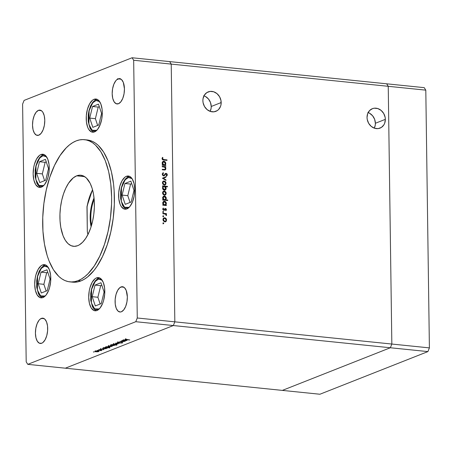<?xml version="1.0" encoding="UTF-8"?>
<svg xmlns="http://www.w3.org/2000/svg" width="452" height="452" viewBox="0 0 452 452"><rect width="100%" height="100%" fill="white"/><g stroke="black" fill="none" stroke-linecap="round" stroke-linejoin="round"><path stroke-width="0.68" d="M203.722 95.705L205.451 96.462L208.451 98.982L210.479 102.497L211.231 106.48L211.084 108.457L210.129 111.361A10.452 8.938 68.5 0 0 211.231 106.48L221.186 102.547A10.452 8.938 -111.5 0 1 215.875 111.333A10.452 8.938 -111.5 0 1 202.88 100.677L203.084 102.689L204.502 106.508L207.067 109.587L210.389 111.446L213.96 111.813L217.237 110.627L218.61 109.497L220.548 106.384L221.039 104.525L220.983 100.536L219.565 96.717L217 93.637L213.683 91.773L210.112 91.411L206.83 92.598L204.344 95.157L203.027 98.7L202.88 100.677A10.452 8.938 -111.5 0 1 208.197 91.892A10.452 8.938 -111.5 0 1 221.186 102.547L211.231 106.48A10.452 8.938 68.5 0 0 203.982 95.796M367.877 112.503L369.6 113.26L372.601 115.78L374.629 119.294L375.38 123.277L375.233 125.249L374.279 128.153A10.452 8.938 68.5 0 0 375.38 123.277L385.341 119.345A10.452 8.938 -111.5 0 1 380.025 128.125A10.452 8.938 -111.5 0 1 367.035 117.469L367.239 119.481L368.657 123.306L371.222 126.379L374.538 128.244L378.115 128.611L381.392 127.424L383.878 124.859L384.697 123.181L385.341 119.345L385.138 117.334L383.72 113.508L381.155 110.435L377.832 108.57L374.262 108.203L372.55 108.61L369.612 110.52L367.674 113.633L367.035 117.469A10.452 8.938 -111.5 0 1 372.346 108.689A10.452 8.938 -111.5 0 1 385.341 119.345L375.38 123.277A10.452 8.938 68.5 0 0 368.137 112.588M391.839 344.045L174.828 321.841L171.229 64.105L388.24 86.304L391.839 344.045L390.353 347.752L282.347 390.398L65.337 368.194L319.909 394.24L282.347 390.398L390.353 347.752L173.336 325.547L65.337 368.194L173.336 325.547L390.353 347.752L282.347 390.398L390.353 347.752L427.914 351.594L319.909 394.24L427.914 351.594L390.353 347.752L391.839 344.045L390.353 347.752L391.839 344.045L429.4 347.887L427.914 351.594L429.4 347.887L391.839 344.045L388.24 86.304L386.663 83.806L388.24 86.304L391.839 344.045L174.828 321.841L173.336 325.547L174.828 321.841L171.229 64.105L174.828 321.841L171.229 64.105L388.24 86.304L425.801 90.151L429.4 347.887L425.801 90.151L424.225 87.648L425.801 90.151L388.24 86.304L391.839 344.045M169.653 61.602L171.229 64.105L133.668 60.257L137.267 317.993L174.828 321.841L137.267 317.993L133.668 60.257L132.091 57.76L169.653 61.602L171.229 64.105L169.653 61.602L386.663 83.806L132.091 57.76L24.086 100.406L132.091 57.76L133.668 60.257L171.229 64.105L169.653 61.602M386.663 83.806L388.24 86.304L386.663 83.806L424.225 87.648L386.663 83.806M76.665 175.834A35.736 16.939 95.8 0 1 80.789 175.223A35.736 16.939 95.8 0 1 94.321 208.214A35.736 16.939 95.8 0 1 77.637 245.702L74.269 246.363L71.004 245.651L67.981 243.6L65.308 240.283L63.094 235.837L60.8 227.424L60.048 220.966L59.952 214.118L60.517 207.14L61.721 200.304L63.517 193.868L65.839 188.083L68.597 183.167L73.309 177.834L76.665 175.834L80.032 175.178L83.298 175.89L86.321 177.941L90.163 183.348L92.118 188.303L93.502 194.117L94.253 200.575L94.349 207.423L93.784 214.401L92.581 221.237L90.784 227.672L88.462 233.458L85.705 238.373L82.62 242.227L79.326 244.871L77.637 245.702A35.736 16.939 95.8 0 1 73.512 246.317A35.736 16.939 95.8 0 1 59.98 213.327A35.736 16.939 95.8 0 1 76.665 175.834L84.705 176.659L76.665 175.834M69.874 281.867L72.659 282.155A71.467 33.883 -84.2 0 0 80.908 280.924L78.128 280.641A71.467 33.883 95.8 0 1 69.874 281.867A71.467 33.883 95.8 0 1 42.816 215.886A71.467 33.883 95.8 0 1 76.173 140.9A71.467 33.883 95.8 0 1 84.428 139.674A71.467 33.883 95.8 0 1 111.486 205.654A71.467 33.883 95.8 0 1 78.128 280.641L80.908 280.924L77.524 281.918L74.168 282.234L70.862 281.867M96.525 277.895A16.679 7.904 95.8 0 1 98.451 277.607A16.679 7.904 95.8 0 1 104.768 293.003A16.679 7.904 95.8 0 1 96.982 310.501L95.412 310.806L93.886 310.473L91.231 307.97L89.411 303.371L88.711 297.376L89.236 290.896L89.942 287.783L92.095 282.41L94.96 278.827L96.525 277.895L98.101 277.59L99.621 277.923L101.033 278.878L103.316 282.5L104.598 287.901L104.689 294.263L103.57 300.614L102.604 303.478L100.045 308.044L96.982 310.501A16.679 7.904 95.8 0 1 95.056 310.79A16.679 7.904 95.8 0 1 88.745 295.393A16.679 7.904 95.8 0 1 96.525 277.895L98.807 278.127L96.525 277.895M126.43 176.303A16.679 7.904 95.8 0 1 128.357 176.014A16.679 7.904 95.8 0 1 134.668 191.411A16.679 7.904 95.8 0 1 126.888 208.909L125.311 209.214L123.791 208.88L121.13 206.378L120.096 204.304L118.814 198.903L118.723 192.541L119.842 186.19L122 180.817L124.865 177.235L126.43 176.303L128.001 175.997L129.526 176.331L130.939 177.286L132.182 178.834L134.001 183.433L134.702 189.428L134.176 195.908L132.504 201.886L129.944 206.451L126.888 208.909A16.679 7.904 95.8 0 1 124.961 209.197A16.679 7.904 95.8 0 1 118.644 193.801A16.679 7.904 95.8 0 1 126.43 176.303L128.707 176.534L126.43 176.303M94.033 99.31A16.679 7.904 95.8 0 1 95.96 99.022A16.679 7.904 95.8 0 1 102.271 114.418A16.679 7.904 95.8 0 1 94.491 131.916L92.914 132.221L91.394 131.888L88.733 129.385L87.699 127.311L86.417 121.904L86.326 115.548L87.445 109.192L89.603 103.819L92.468 100.242L94.033 99.31L95.609 99.005L97.129 99.333L98.542 100.293L100.824 103.915L102.107 109.316L102.305 112.435L101.779 118.916L100.107 124.893L97.547 129.458L94.491 131.916A16.679 7.904 95.8 0 1 92.564 132.199A16.679 7.904 95.8 0 1 86.247 116.808A16.679 7.904 95.8 0 1 94.033 99.31L96.31 99.542L94.033 99.31M40.968 154.527A16.679 7.904 95.8 0 1 42.895 154.245A16.679 7.904 95.8 0 1 49.211 169.636A16.679 7.904 95.8 0 1 41.426 187.134L39.855 187.439L38.33 187.111L35.674 184.608L33.855 180.003L33.154 174.009L33.68 167.528L34.386 164.415L36.539 159.042L39.403 155.46L40.968 154.527L42.544 154.222L44.064 154.556L45.477 155.511L47.759 159.132L49.042 164.539L49.132 170.896L48.014 177.246L47.048 180.116L44.488 184.676L41.426 187.134A16.679 7.904 95.8 0 1 39.499 187.422A16.679 7.904 95.8 0 1 33.188 172.026A16.679 7.904 95.8 0 1 40.968 154.527L43.251 154.765L40.968 154.527M42.511 264.957A16.679 7.904 95.8 0 1 44.437 264.669A16.679 7.904 95.8 0 1 50.754 280.065A16.679 7.904 95.8 0 1 42.968 297.557L41.392 297.868L39.872 297.535L37.217 295.032L35.397 290.433L34.697 284.432L35.222 277.952L35.928 274.839L38.081 269.465L40.946 265.889L42.511 264.957L44.087 264.646L45.607 264.979L47.019 265.94L49.302 269.561L50.584 274.963L50.675 281.325L49.556 287.675L48.59 290.54L46.031 295.105L42.968 297.557A16.679 7.904 95.8 0 1 41.042 297.845A16.679 7.904 95.8 0 1 34.731 282.449A16.679 7.904 95.8 0 1 42.511 264.957L44.793 265.188L42.511 264.957M118.136 78.88A12.707 6.023 95.8 0 1 119.605 78.659A12.707 6.023 95.8 0 1 124.413 90.394A12.707 6.023 95.8 0 1 118.486 103.723L116.124 103.7L114.102 101.796L112.717 98.287L112.181 93.722L112.582 88.784L113.853 84.23L115.808 80.75L116.944 79.592L119.339 78.648L121.571 79.631L123.311 82.388L124.441 88.88L124.04 93.818L122.769 98.372L120.814 101.853L118.486 103.723A12.707 6.023 95.8 0 1 117.017 103.943A12.707 6.023 95.8 0 1 112.209 92.214A12.707 6.023 95.8 0 1 118.136 78.88L120.995 79.173L118.136 78.88M41.381 318.389A12.707 6.023 95.8 0 1 42.85 318.168A12.707 6.023 95.8 0 1 47.658 329.898A12.707 6.023 95.8 0 1 41.725 343.232L39.369 343.209L37.346 341.3L35.962 337.797L35.425 333.226L35.827 328.288L37.098 323.734L39.047 320.259L40.188 319.095L42.578 318.151L44.816 319.135L46.556 321.897L47.533 326.011L47.601 330.858L46.748 335.695L45.104 339.791L42.917 342.52L41.725 343.232A12.707 6.023 95.8 0 1 40.262 343.447A12.707 6.023 95.8 0 1 35.448 331.717A12.707 6.023 95.8 0 1 41.381 318.389L44.239 318.677L41.381 318.389M38.476 110.333A12.707 6.023 95.8 0 1 39.945 110.118A12.707 6.023 95.8 0 1 44.754 121.848A12.707 6.023 95.8 0 1 38.821 135.176L36.465 135.159L34.437 133.25L33.052 129.747L32.521 125.176L32.923 120.238L34.194 115.684L36.143 112.203L38.476 110.333L39.674 110.102L41.912 111.085L42.861 112.26L44.245 115.768L44.776 120.334L44.375 125.272L43.104 129.826L41.155 133.306L38.821 135.176A12.707 6.023 95.8 0 1 37.358 135.397A12.707 6.023 95.8 0 1 32.544 123.667A12.707 6.023 95.8 0 1 38.476 110.333L41.335 110.627L38.476 110.333M121.046 286.935A12.707 6.023 95.8 0 1 122.509 286.715A12.707 6.023 95.8 0 1 127.323 298.444A12.707 6.023 95.8 0 1 121.39 311.773L120.192 312.01L117.955 311.027L116.215 308.264L115.237 304.151L115.17 299.303L116.023 294.467L117.667 290.37L119.853 287.642L122.243 286.698L124.475 287.681L126.215 290.444L127.345 296.936L126.944 301.874L125.673 306.428L123.724 309.902L121.39 311.773A12.707 6.023 95.8 0 1 119.921 311.993A12.707 6.023 95.8 0 1 115.113 300.264A12.707 6.023 95.8 0 1 121.046 286.935L123.899 287.223L121.046 286.935M135.775 321.705L27.775 364.352L65.337 368.194L173.336 325.547L135.775 321.705L137.267 317.993L135.775 321.705L173.336 325.547L174.828 321.841L173.336 325.547L65.337 368.194L27.775 364.352L135.775 321.705M121.289 340.91L125.091 341.181L122.289 341.74L119.814 341.497L123.769 341.514L123.65 341.192L121.289 340.91L123.769 341.514L120.051 341.401L121.628 341.684L125.091 341.181L121.289 340.91M122.599 342.876L122.125 342.503L118.3 342.689L117.995 342.226L119.379 342.136L117.497 342.35L118.051 342.786L117.373 342.407L119.379 342.136L117.955 342.418L118.198 342.678L122.339 342.531L122.656 342.853L121.063 343.074L122.193 342.786L121.808 342.588L118.051 342.786L121.904 342.599L122.125 342.819L121.063 343.074L122.786 342.723M115.655 343.136L120.142 343.136L116.639 343.232L118.317 343.853L115.655 343.136L118.317 343.853L116.639 343.232L120.142 343.136L115.655 343.136M113.305 344.034C112.78 344.288 113.056 344.486 114.124 344.622L116.989 344.413L117.147 344.057L116.153 343.819L116.989 343.983L117.085 344.367L115.655 344.644L113.04 344.204L116.153 343.819L113.023 344.254M108.322 346C107.796 346.255 108.068 346.452 109.141 346.588L112.006 346.379L112 345.949L112.006 346.379L112.164 346.023L111.169 345.791L112.265 346.204L110.881 346.599L108.039 346.215L111.169 345.791L108.039 346.221M107.005 348.351L107 347.91L107.005 348.351L106.203 347.757L102.35 348.39L105.909 348.752L102.35 348.39L104.593 347.741L107.197 348.012L105.491 348.594L107.282 348.13M93.372 351.905L94.219 351.916L93.553 352.035M95.123 351.215C94.598 351.47 94.869 351.662 95.943 351.803L98.807 351.588L98.802 351.159L98.807 351.588L98.965 351.238L97.971 351.001L99.067 351.413L97.474 351.825L94.858 351.379L97.971 351.001L94.841 351.43M96.841 350.537L97.694 350.543L97.022 350.667M98.124 350.057L101.926 350.328L100.937 350.69L98.124 350.057L100.937 350.69L101.926 350.328L98.124 350.057M99.005 349.678L99.858 349.69L99.191 349.808M103.525 349.26L104.05 349.515L102.96 349.701L103.305 349.356L100.208 349.351L101.361 348.989L100.937 349.39L103.525 349.26L100.994 349.396L100.768 349.204L101.361 348.989L100.321 349.159L100.773 349.492L103.305 349.356L102.96 349.701L103.966 349.554L103.525 349.26L103.966 349.554M109.548 347.351L109.542 346.91L109.548 347.351L108.746 346.757L104.898 347.385L109.887 347.899L104.898 347.385L107.604 346.712L109.813 347.091L108.005 347.582L109.825 347.13M110.78 345.034L111.582 345.627L114.452 345.413L114.446 344.893L114.452 345.413L114.542 344.904L116.865 345.142L111.876 344.633L116.865 345.142L114.542 345.023L114.345 345.452L112.785 345.667L110.52 345.305L112.288 344.791L110.503 345.249M126.735 340.565L126.729 340.124L126.735 340.565L125.933 339.972L122.08 340.599L125.639 340.966L122.08 340.599L124.792 339.927L127.001 340.305L125.221 340.802L127.006 340.345M125.193 339.311C124.865 339.52 125.227 339.661 126.272 339.729L129.803 339.972L125.679 339.192L125.882 339.559L129.803 339.972L125.306 339.605L125.193 339.311L126.402 339.113L125.012 339.446M26.199 361.849L22.6 104.113L26.199 361.849L27.775 364.352L26.199 361.849M162.24 166.794L162.234 166.302L165.794 166.669L165.799 167.155L165.161 167.093L165.867 168.449L165.545 169.658L164.737 169.997L162.285 169.788L162.279 169.302L164.912 169.46L165.443 168.545L164.584 167.138L162.24 166.794L164.483 167.099L165.443 168.545L164.76 169.494L162.279 169.302L162.285 169.788L164.099 169.975L165.172 169.912L165.884 168.675L165.161 167.093L165.799 167.155L165.794 166.669L162.234 166.302L162.24 166.794M165.065 173.698L166.183 173.319L165.449 173.545L164.036 175.269L163.002 175.523L162.336 174.415L163.178 175.568L163.562 175.416L162.72 174.263L162.336 174.415L162.584 173.732L163.132 173.308L162.336 174.415L162.72 174.263L163.517 173.156L163.132 173.308L162.906 172.879L163.132 173.308L163.517 173.156L163.262 172.67L162.223 174.212L163.562 175.901L162.782 175.523L162.234 173.947L163.262 172.67L163.517 173.156L162.72 174.263L163.223 175.291L164.036 175.269L166.087 173.314L167.155 174.02L167.212 175.41L166.534 176.139L166.229 175.664L166.799 174.376L166.031 173.817L164.466 175.568L163.562 175.901L164.053 175.828M162.404 178.218L165.935 176.704L165.94 177.229L163.37 178.28L165.98 179.868L165.986 180.393L162.404 178.218L165.986 180.393L165.98 179.868L163.37 178.28L165.94 177.229L165.935 176.704L162.404 178.218M163.279 181.162L164.72 181.105L165.929 182.382L165.771 184.382L164.262 185.088L162.714 184.026L162.517 182.066L163.189 181.218L164.206 180.975L163.466 181.071L162.404 182.845L164.262 185.088L165.025 184.992L166.087 183.224L165.477 181.647L165.093 181.8L165.703 183.376L166.087 183.224L165.703 183.376L165.138 184.823L165.522 184.67L164.827 185.054M163.421 191.264L164.861 191.207L166.07 192.479L165.912 194.484L164.404 195.191L162.856 194.128L162.658 192.168L163.33 191.32L164.347 191.077L163.607 191.173L162.545 192.947L164.404 195.191L165.166 195.094L166.229 193.326L165.618 191.75L165.234 191.902L165.844 193.479L166.229 193.326L165.844 193.479L165.279 194.925L165.664 194.772L164.969 195.157M165.669 204.988L166.33 205.055L166.336 205.541L162.776 205.18L162.771 204.694L163.387 204.756L162.714 202.66L163.522 201.394L164.511 201.185L165.539 201.643L166.229 202.649L166.336 203.914L165.669 204.988L166.37 203.457L164.511 201.185L163.76 201.276L162.686 203.067L163.387 204.756L162.771 204.694L162.776 205.18L166.336 205.541L166.33 205.055L165.952 205.507L166.33 205.055L165.669 204.988M162.969 223.181L163.522 222.819L163.664 223.576L163.002 223.361L163.381 223.678L163.777 223.265L163.364 222.774L162.969 223.181L163.364 222.774M163.793 217.943L165.404 217.966L166.443 219.163L166.285 221.169L164.777 221.875L163.228 220.808L163.031 218.853L163.703 218L164.72 217.762L163.98 217.858L162.918 219.632L164.777 221.875L165.539 221.779L166.602 220.011L165.991 218.435L165.607 218.587L166.217 220.158L166.602 220.011L166.217 220.158L165.652 221.61L166.037 221.457L165.342 221.842M162.867 216.146L163.426 215.785L163.567 216.536L162.901 216.322L163.279 216.644L163.68 216.231L163.268 215.734L162.867 216.146L163.268 215.734M162.901 213.751L162.889 213.259L166.449 213.626L166.455 214.112L165.935 214.062L166.483 214.785L166.415 215.502L165.449 214.141L162.901 213.751L165.313 214.084L166.415 215.502L165.935 214.062L166.455 214.112L166.449 213.626L162.889 213.259L162.901 213.751M162.81 211.83L163.364 211.463L163.505 212.22L162.844 212.005L163.223 212.321L163.618 211.909L163.206 211.417L162.81 211.83L163.206 211.417M164.579 208.796L165.505 208.519L166.172 208.869L166.449 209.768L165.963 210.587L165.624 209.027L164.104 210.417L162.946 209.83L162.799 208.847L163.24 208.078L163.573 208.434L163.251 209.445L163.788 209.943L165.505 208.519L163.788 209.943L163.206 209.186L163.573 208.434L163.24 208.078L162.771 209.163L163.816 210.434L165.534 209.01L166.02 209.575L165.652 210.225L165.963 210.587L166.455 209.621L165.579 210.734M165.568 199.829L167.692 200.05L167.698 200.535L162.709 200.027L162.697 199.535L163.313 199.598L162.641 197.507L163.454 196.241L164.438 196.027L165.466 196.49L166.155 197.496L166.257 198.761L165.568 199.829L166.296 198.298L164.438 196.027L163.692 196.117L162.613 197.908L163.313 199.598L162.697 199.535L162.709 200.027L167.698 200.535L167.692 200.05L167.313 200.496L167.692 200.05L165.568 199.829M163.172 186.439L162.517 186.371L162.511 185.879L167.5 186.393L167.511 186.879L165.426 186.665L166.11 187.891L166.037 189.139L165.364 190.004L164.342 190.241L163.308 189.783L162.618 188.778L162.867 186.716L162.477 187.97L164.342 190.241L165.087 190.151L166.161 188.36L165.426 186.665L167.511 186.879L167.5 186.393L162.511 185.879L162.517 186.371L163.172 186.439M165.116 164.997L165.771 165.065L165.777 165.556L162.217 165.189L162.212 164.703L162.827 164.765L162.155 162.675L162.969 161.404L163.952 161.195L164.98 161.652L165.669 162.658L165.777 163.929L165.116 164.997L165.811 163.466L163.952 161.195L163.206 161.285L162.127 163.076L162.827 164.765L162.212 164.703L162.217 165.189L165.777 165.556L165.771 165.065L165.392 165.517L165.771 165.065L165.116 164.997M162.505 158.692L163.065 159.454L167.008 159.906L167.014 160.392L162.567 159.759L162.002 158.612L162.545 157.364L162.923 157.686L162.505 158.692L162.923 157.686L162.545 157.364L162.002 158.612L163.726 160.059L167.014 160.392L167.008 159.906L163.387 159.725L167.008 159.906L166.63 160.353L166.624 160.059L163.387 159.725L163.771 159.573L162.505 158.692L162.121 158.844L162.505 158.692M24.086 100.406L22.6 104.113L24.086 100.406M87.168 139.95L92.225 141.295L95.321 143.018L98.27 145.403L103.615 152.025L108.051 160.923L111.407 171.743L113.548 184.077L114.141 190.659L114.333 204.36L113.203 218.31L110.791 231.989L107.197 244.86L102.553 256.431L97.044 266.256L94.027 270.398L87.615 276.923L84.281 279.251L80.908 280.924A71.467 33.883 -84.2 0 0 114.271 205.937A71.467 33.883 -84.2 0 0 87.208 139.956L84.428 139.674M78.128 280.641L81.501 278.969L84.835 276.641L88.089 273.68L94.259 265.974L99.773 256.143L104.412 244.572L108.011 231.701L110.418 218.028L111.548 204.072L111.621 197.162L110.768 183.789L108.621 171.461L105.271 160.635L100.836 151.742L95.491 145.115L92.541 142.736L89.439 141.013L86.225 139.962L82.919 139.589L79.558 139.905L76.173 140.9L72.8 142.572L69.467 144.9L66.212 147.86L60.043 155.567L54.528 165.392L49.889 176.969L46.29 189.84L43.884 203.513L42.754 217.468L42.946 231.164L44.449 244.074L47.211 255.708L49.031 260.906L53.466 269.799L58.811 276.426L61.76 278.805L64.862 280.528L68.077 281.579L71.382 281.952L74.744 281.636L78.128 280.641M163.279 223.729L162.986 222.921L163.398 223.418L163.777 223.265L162.997 223.83M163.381 223.678L163.777 223.265M165.991 218.435L164.336 217.915L165.991 218.435M165.229 221.898L166.087 220.971L166.059 219.316L165.02 218.118L163.635 217.994M165.901 221.322L166.087 220.971M163.974 218.418L162.974 219.825L163.353 219.672L162.974 219.825L164.387 221.536L164.771 221.384L163.353 219.672L164.161 218.322L164.726 218.248L166.166 219.96L165.353 221.31L164.11 221.48L163.212 220.723L163.065 219.237L163.805 218.463M164.923 221.474L164.522 221.542M164.387 221.536L165.144 221.373M163.183 216.689L162.884 215.886L163.296 216.378L163.68 216.231L162.901 216.79M163.279 216.644L163.68 216.231M162.895 213.451L166.449 213.626L166.07 214.073L166.065 213.779L162.895 213.451M165.568 214.203L165.935 214.062L165.568 214.203M166.093 214.915L166.15 215.242L166.534 215.09L166.031 215.649M166.144 215.35L165.963 214.655M163.121 212.372L162.827 211.564L163.24 212.061L163.618 211.909L162.839 212.474M163.223 212.321L163.618 211.909M165.212 209.112L165.534 209.01M164.827 209.265L163.98 210.457L164.98 209.18M164.053 210.429L164.364 210.304L164.053 210.429M163.816 210.434L164.364 210.304M162.986 208.366L163.573 208.434L162.827 209.338L163.206 209.186L162.827 209.338L163.743 209.999L162.918 209.722L162.986 208.366M164.127 209.847L163.799 209.943M165.505 208.519L165.127 208.671L166.07 209.773L166.455 209.621L165.505 208.519L164.963 208.649M165.765 210.542L166.003 209.366L164.839 208.688M162.776 204.88L163.387 204.756L162.776 204.88M163.573 201.366L164.511 201.185L164.127 201.332L165.986 203.609L166.37 203.457L165.291 205.14L165.946 205.208L165.291 205.14L165.952 204.067L165.669 202.423L164.839 201.564L163.415 201.411M164.127 201.824L162.743 203.276L163.121 203.129L162.743 203.276L164.161 205.027L164.545 204.875L163.121 203.129L164.511 201.671L165.935 203.417L165.121 204.801L164.302 205.033L163.364 204.683L162.748 203.434L162.963 202.417L163.89 201.818M163.381 201.999L163.664 201.869M163.782 201.835L164.511 201.671L163.347 202.27L163.234 203.745L163.997 204.705L165.093 204.818L165.72 204.287L165.907 203.106L165.517 202.247L164.511 201.671M162.703 199.727L163.313 199.598L162.703 199.727M163.5 196.208L164.438 196.027L164.053 196.179L165.912 198.451L166.296 198.298L165.183 199.982L167.308 200.196L165.183 199.982L165.873 198.914L165.596 197.27L164.765 196.405L163.341 196.258M164.844 199.711L163.539 199.699L162.782 198.744L162.889 197.264L163.816 196.665M163.308 196.846L163.59 196.71M164.053 196.665L162.669 198.123L163.053 197.97L162.669 198.123L164.087 199.869L164.471 199.716L163.053 197.97L164.438 196.513L165.861 198.264L165.053 199.648L164.087 199.869L164.856 199.705M163.709 196.682L164.438 196.513L163.274 197.112L163.161 198.592L163.923 199.547L165.02 199.66L165.771 198.869L165.833 197.948L165.443 197.095L164.438 196.513M165.618 191.75L163.963 191.23L165.618 191.75M164.856 195.213L165.714 194.287L165.686 192.631L164.647 191.433L163.262 191.309M165.528 194.637L165.714 194.287M164.551 194.795L163.471 194.682L162.709 193.755L162.692 192.552L163.432 191.778M163.601 191.733L162.601 193.145L162.98 192.993L162.601 193.145L164.014 194.852L164.398 194.699L162.98 192.993L163.788 191.642L164.353 191.569L165.794 193.281L164.98 194.626L164.014 194.852L164.771 194.688M162.511 186.071L167.5 186.393L167.121 186.84L167.121 186.546L162.511 186.071M165.347 187.179L165.048 186.817L165.426 186.665L165.048 186.817L165.279 187.083M165.5 187.427L165.777 188.512L166.161 188.36L164.884 190.213M164.827 190.247L165.748 188.913L165.472 187.377M163.534 186.716L162.528 188.156L163.952 189.908L163.161 189.552L162.528 188.156L163.72 186.625L164.302 186.552L165.72 188.303L164.087 189.913M164.686 189.738L162.912 188.009L162.528 188.156L163.37 186.761M163.952 189.908L165.325 189.382L165.714 188.145L165.099 186.896L163.754 186.608L163.127 187.139L162.94 188.32L163.33 189.179L164.33 189.755M165.477 181.647L163.822 181.128L165.477 181.647M164.72 185.111L165.573 184.184L165.545 182.529L164.505 181.331L163.121 181.207M165.387 184.535L165.573 184.184M163.46 181.631L162.46 183.043L162.839 182.89L162.46 183.043L163.873 184.749L164.257 184.597L162.839 182.89L163.647 181.54L164.212 181.467L165.652 183.179L164.839 184.523L163.596 184.693L162.697 183.936L162.55 182.45L163.291 181.676M164.409 184.693L164.008 184.755M163.873 184.749L164.63 184.585M165.551 176.856L165.556 177.382L165.94 177.229L162.986 178.433L163.37 178.28L162.986 178.433L165.596 180.015L165.98 179.868L165.596 180.156L162.986 178.433L165.556 177.382L165.551 176.856M164.036 175.269L163.562 175.416M166.183 173.319L165.805 173.466L166.957 174.924L167.342 174.771L166.183 173.319L165.449 173.545M163.562 175.901L166.212 173.805L166.839 174.67L166.229 175.664L166.534 176.139L167.342 174.771L166.155 176.286M165.59 174.099L166.212 173.805M163.669 175.981L164.731 174.935L163.861 175.89M165.206 174.252L165.652 173.969M166.46 176.043L166.873 174.41L166.251 173.613L165.409 173.506M162.24 166.494L165.794 166.669L165.415 167.116L165.409 166.822L162.24 166.494M164.929 167.398L165.161 167.093L164.844 167.308M165.409 168.223L165.5 168.828L165.884 168.675L164.969 169.969M164.669 169.551L162.279 169.489L164.579 169.596M164.952 169.98L165.483 169.127L165.308 167.952M165.223 169.737L165.404 169.41M162.217 164.895L162.827 164.765L162.217 164.895M163.014 161.375L163.952 161.195L163.567 161.341L165.426 163.618L165.811 163.466L164.731 165.149L165.387 165.217L164.731 165.149L165.392 164.076L165.11 162.437L164.279 161.573L162.856 161.42M163.567 161.833L162.183 163.285L162.567 163.138L162.183 163.285L163.601 165.036L163.986 164.884L162.567 163.138L163.952 161.68L165.375 163.426L164.568 164.816L163.743 165.042L162.805 164.692L162.189 163.443L162.404 162.432L163.33 161.833M162.822 162.008L163.104 161.878M163.223 161.844L163.952 161.68L162.788 162.279L162.675 163.754L163.438 164.714L164.534 164.827L165.161 164.296L165.347 163.115L164.957 162.257L163.952 161.68M162.319 157.646L162.923 157.686L162.121 158.844L163.387 159.725L162.251 159.279L162.319 157.646M163.353 219.672L163.765 220.83L164.63 221.361L165.551 221.203L166.144 220.265L165.912 219.062L164.861 218.271L163.737 218.604L163.353 219.672M162.98 192.993L163.398 194.145L164.257 194.682L165.178 194.518L165.771 193.586L165.539 192.382L164.488 191.586L163.364 191.919L162.98 192.993M162.839 182.89L163.257 184.043L164.116 184.58L165.036 184.416L165.63 183.484L165.398 182.28L164.347 181.484L163.223 181.817L162.839 182.89M119.04 78.688L120.102 78.558M119.644 78.654L119.351 78.676M98.807 351.588L98.965 351.238M98.372 351.543L96.18 351.707L95.558 351.26L97.722 350.978L98.372 351.543L98.446 351.255L97.44 351.074L95.361 351.385L98.191 351.605L98.559 350.605M95.338 350.65L95.558 351.26M100.497 350.323L100.875 350.554M100.321 349.159L100.773 349.492M103.333 347.972L103.209 348.356M106.565 348.311L104.367 348.475L103.757 348.023L105.954 347.735L106.779 348.125L106.389 348.368L103.7 348.345L103.531 347.424M105.875 346.966L105.751 347.356M109.107 347.305L106.909 347.475L106.305 347.017L108.497 346.735L109.322 347.125L109.028 347.334L106.418 347.396L106.079 346.418M112.006 346.379L112.164 346.023M111.571 346.334L109.378 346.492L108.757 346.046L110.921 345.769L111.571 346.334L111.644 346.046L110.638 345.859L108.559 346.175L111.39 346.39L111.757 345.396M108.536 345.441L108.757 346.046M114.452 345.413L114.542 345.023M111.22 345.074L113.418 344.791L114.023 345.368L111.825 345.531L111.215 344.91L111.062 345.339L112.119 345.554L114.237 345.17L112.814 344.876L111.006 345.249L110.994 344.475M114.226 344.407L114.023 345.368M116.989 344.413L117.147 344.057M116.554 344.367L114.362 344.526L113.74 344.079L115.904 343.802L116.554 344.367L116.565 344.045L115.622 343.893L113.548 344.204L116.373 344.424L116.74 343.43M113.52 343.475L113.74 344.079M118.3 342.689L117.995 342.401M124.164 341.576L124.21 341.209M123.498 341.158L123.769 341.514M123.057 340.181L122.938 340.571M126.294 340.52L124.091 340.689L123.486 340.232L125.684 339.949L126.294 340.52L126.39 340.22L125.351 340.04L123.289 340.362L126.012 340.605L126.509 340.345L126.498 339.565M123.26 339.633L123.486 340.232M125.583 338.661L125.679 339.367M106.768 347.356L106.779 348.136L103.757 348.023M109.311 346.351L109.322 347.13L106.305 347.017M87.078 206.05L87.321 231.661L87.648 233.339M86.999 206.598L86.976 207.157A34.149 16.187 95.8 0 1 92.575 189.874L89.4 197.338L86.976 207.157L87.321 231.661L88.061 234.492M91.095 226.723L90.27 220.632L90.343 213.259L91.462 205.897L94.033 197.97A25.493 12.085 95.8 0 0 91.095 226.723M88.021 234.356A34.149 16.187 95.8 0 1 87.321 231.661L87.925 234.548M91.502 225.395A25.013 11.859 95.8 0 1 94.163 199.355A25.013 11.859 -84.2 0 0 91.502 225.395M45.228 296.003L40.595 295.907L37.38 290.014L37.589 276.409A1.271 0.311 -166.3 0 1 37.471 276.217A1.271 0.311 13.7 0 0 37.589 276.409L39.443 271.24L42.008 267.612L44.895 266.087L46.319 266.194L48.161 267.318L44.584 266.138L41.234 268.437L37.589 276.409L37.03 279.336L36.736 282.342L37.007 288.133L38.364 292.896L39.392 294.659L41.94 296.602L43.369 296.715L45.228 296.003M47.245 290.647L50.07 279.053L46.951 269.804L41.019 272.149L38.194 283.743L41.307 292.992L47.245 290.647L41.307 292.992L38.194 283.743L43.872 284.325L46.144 291.082L43.872 284.325L38.194 283.743L41.019 272.149L46.692 272.731L43.872 284.325L46.692 272.731L41.019 272.149L46.951 269.804L50.07 279.053L47.245 290.647M47.793 272.296L46.692 272.731L47.793 272.296M43.686 185.574L39.053 185.484L35.838 179.585L36.047 165.986A1.271 0.311 -166.3 0 1 35.928 165.794A1.271 0.311 13.7 0 0 36.047 165.986L37.9 160.81L40.465 157.189L43.352 155.657L44.776 155.77L46.618 156.895L43.042 155.714L39.691 158.014L36.047 165.986L35.488 168.912L35.194 171.918L35.465 177.704L36.821 182.472L39.058 185.484L40.397 186.179L41.827 186.292L43.686 185.58M45.703 180.224L48.528 168.63L45.415 159.381L39.477 161.726L36.652 173.319L39.765 182.568L45.703 180.224L39.765 182.568L36.652 173.319L42.33 173.901L44.601 180.659L42.33 173.901L36.652 173.319L39.477 161.726L45.149 162.308L42.33 173.901L45.149 162.308L39.477 161.726L45.415 159.381L48.528 168.63L45.703 180.224M46.251 161.872L45.149 162.308L46.251 161.872M99.242 308.942L94.609 308.852L91.394 302.953L91.603 289.353A1.271 0.311 -166.3 0 1 91.485 289.161A1.271 0.311 13.7 0 0 91.603 289.353L93.457 284.178L96.022 280.551L98.909 279.025L100.333 279.138L102.175 280.263L98.598 279.082L95.248 281.381L91.603 289.353L91.044 292.28L90.75 295.286L91.021 301.072L92.377 305.834L93.406 307.597L95.954 309.547L97.383 309.654L99.242 308.942M101.259 303.591L104.084 291.998L100.971 282.749L95.033 285.093L92.208 296.687L95.321 305.936L101.259 303.591L95.321 305.936L92.208 296.687L97.886 297.263L100.158 304.026L97.886 297.263L92.208 296.687L95.033 285.093L100.706 285.675L97.886 297.263L100.706 285.675L95.033 285.093L100.971 282.749L104.084 291.998L101.259 303.591M101.807 285.24L100.706 285.675L101.807 285.24M129.142 207.349L124.515 207.259L121.3 201.36L121.509 187.761A1.271 0.311 -166.3 0 1 121.39 187.569A1.271 0.311 13.7 0 0 121.509 187.761L123.356 182.585L125.922 178.958L128.809 177.433L130.238 177.546L132.08 178.67L128.498 177.489L125.147 179.789L121.509 187.761L120.944 190.687L120.927 199.479L122.283 204.242L123.306 206.005L125.859 207.954L127.289 208.061L129.142 207.349M131.165 201.999L133.984 190.405L130.871 181.156L124.933 183.501L122.113 195.094L125.227 204.344L131.165 201.999L125.227 204.344L122.113 195.094L127.786 195.671L130.063 202.428L127.786 195.671L122.113 195.094L124.933 183.501L130.611 184.083L127.786 195.671L130.611 184.083L124.933 183.501L130.871 181.156L133.984 190.405L131.165 201.999M131.707 183.648L130.611 184.083L131.707 183.648M96.751 130.357L92.118 130.261L88.903 124.368L89.112 110.763A1.271 0.311 -166.3 0 1 88.993 110.576A1.271 0.311 13.7 0 0 89.112 110.763L90.959 105.593L93.524 101.966L96.412 100.44L97.841 100.547L99.683 101.677L96.101 100.491L92.756 102.79L89.112 110.763L88.547 113.689L88.53 122.486L89.886 127.249L90.908 129.012L93.462 130.956L94.892 131.069L96.745 130.357M98.768 125.001L101.587 113.407L98.474 104.163L92.536 106.502L89.716 118.096L92.829 127.345L98.768 125.001L92.829 127.345L89.716 118.096L95.389 118.678L97.666 125.436L95.389 118.678L89.716 118.096L92.536 106.502L98.214 107.084L95.389 118.678L98.214 107.084L92.536 106.502L98.474 104.163L101.587 113.407L98.768 125.001M99.316 106.649L98.214 107.084L99.316 106.649M163.545 223.655L163.161 223.808M165.539 221.779L165.155 221.926M165.353 221.31L164.969 221.463M164.161 218.322L163.777 218.474M163.443 216.621L163.059 216.774M163.387 212.299L163.002 212.451M165.342 209.039L164.957 209.186M164.014 209.914L163.63 210.067M165.121 204.801L164.743 204.954M165.053 199.648L164.669 199.801M165.166 195.094L164.782 195.247M164.98 194.626L164.596 194.778M163.788 191.642L163.404 191.789M163.72 186.625L163.336 186.772M165.025 184.992L164.647 185.145M164.839 184.523L164.455 184.676M163.647 181.54L163.262 181.687M163.85 175.37L163.471 175.523M165.924 173.85L165.539 173.997M164.568 164.816L164.183 164.963M117.52 78.738L117.531 79.512M100.943 350.492L100.937 349.718M100.672 349.277L100.66 348.503M117.842 342.531L117.831 341.752M123.944 341.373L123.933 340.599M87.05 206.191L92.519 189.665M45.595 264.974L43.567 265.776L41.239 267.895L39.154 271.33L37.471 276.223L36.714 280.658L36.708 287.24L38.527 293.969L40.386 296.557L42.239 297.778M44.059 154.55L42.025 155.347L39.697 157.471L37.612 160.906L35.928 165.799L35.171 170.234L35.166 176.811L36.985 183.54L38.844 186.134L40.703 187.354M99.615 277.918L97.581 278.714L95.253 280.839L93.168 284.274L91.485 289.167L90.728 293.602L90.722 300.179L92.541 306.908L94.4 309.501L96.259 310.722M129.515 176.325L127.487 177.122L125.159 179.246L123.068 182.681L121.385 187.574L120.627 192.004L120.627 198.586L122.447 205.315L124.306 207.909L126.159 209.129M97.118 99.333L95.09 100.129L92.762 102.248L90.671 105.683L88.993 110.576L88.236 115.011L88.23 121.594L90.05 128.323L91.909 130.916L93.762 132.131"/></g></svg>
